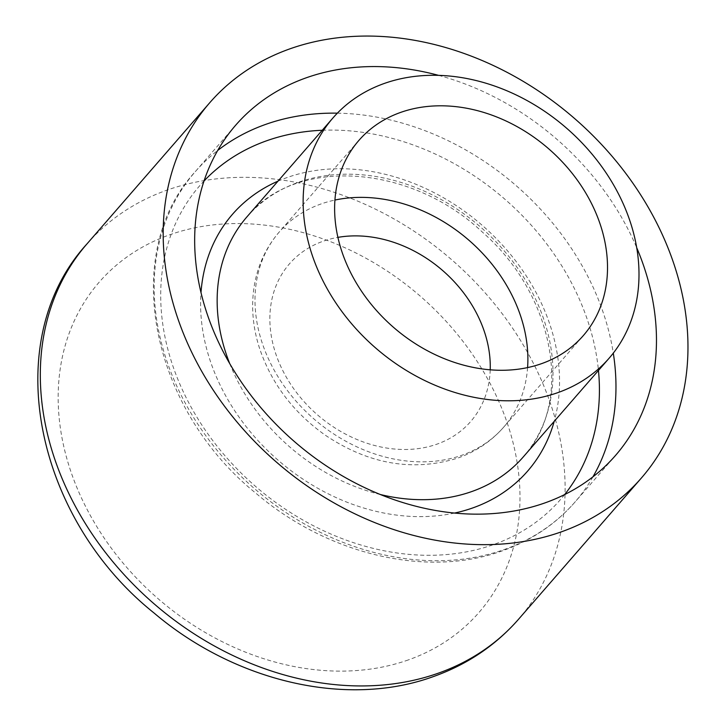 <?xml version="1.0" encoding="UTF-8"?>
<svg xmlns="http://www.w3.org/2000/svg" width="726" height="726" viewBox="0 0 726 726"><rect width="100%" height="100%" fill="white"/><g stroke="black" fill="none" stroke-linecap="round" stroke-linejoin="round"><path stroke-width="0.54" stroke-dasharray="3.63 2.72" d="M438.558 75.35A251.668 200.167 -139 0 1 636.702 247.666M86.92 243.963A285.98 227.456 -139 0 1 451.98 259.999A285.98 227.456 -139 0 1 518.509 619.296M408.357 659.907A251.668 200.167 -139 0 1 58.207 401.65A251.668 200.167 -139 0 1 400.634 280.436A251.668 200.167 -139 0 1 408.357 659.907M490.213 369.815A120.117 95.533 -139 0 1 436.998 444.14A120.117 95.533 -139 0 1 281.697 368.372A120.117 95.533 -139 0 1 337.908 237.375M527.584 367.592A148.712 118.274 -139 0 1 503.653 427.197A148.712 118.274 -139 0 1 461.936 455.22A148.712 118.274 -139 0 1 292.015 396.396A148.712 118.274 -139 0 1 279.229 232.021A148.712 118.274 -139 0 1 334.931 200.058M380.233 494.488A183.034 145.572 -139 0 1 229.715 363.581M246.967 216.82A183.034 145.572 -139 0 1 480.603 227.084A183.034 145.572 -139 0 1 523.183 457.035C573.458 403.484 555.817 296.063 482.373 232.102C409.083 162.942 294.457 157.442 246.967 216.82M454.54 513.064A195.612 155.582 -139 0 1 201.002 292.578M277.985 181.155A195.612 155.582 -139 0 1 482.164 225.287A195.612 155.582 -139 0 1 554.201 421.37M564.637 494.578A239.081 190.158 -139 0 1 493.399 544.636A239.081 190.158 -139 0 1 217.664 446.907A239.081 190.158 -139 0 1 204.033 180.983M322.244 130.263A239.081 190.158 -139 0 1 598.46 370.478M592.951 476.819A251.668 200.167 -139 0 1 574.974 502.074A251.668 200.167 -139 0 1 504.361 549.509A251.668 200.167 -139 0 1 216.802 449.957A251.668 200.167 -139 0 1 195.176 171.781A251.668 200.167 -139 0 1 217.691 150.473M337.354 113.165A251.668 200.167 -139 0 1 613.298 353.135M358.853 140.454L279.229 232.021C264.981 248.655 256.432 268.157 253.583 290.536C251.269 309.83 253.31 329.25 259.708 348.798C271.751 383.936 293.622 412.74 325.33 435.219C368.89 464.359 413.085 471.954 457.925 458.024C476.02 451.581 491.257 441.299 503.653 427.197L583.287 335.63M235.669 125.217L195.176 171.781C119.454 253.828 150.727 409.183 256.759 493.943C328.433 554.818 427.632 578.223 502.601 550.735C531.441 540.453 555.562 524.236 574.974 502.074L615.466 455.511"/><path stroke-width="1.09" d="M561.125 531.922A285.98 227.456 -139 0 1 234.353 418.802A285.98 227.456 -139 0 1 209.778 102.693A285.98 227.456 -139 0 1 574.829 118.728A285.98 227.456 -139 0 1 641.367 478.035A285.98 227.456 -139 0 1 561.125 531.922M541.56 363.653A148.712 118.274 -139 0 1 371.639 304.829A148.712 118.274 -139 0 1 358.853 140.454A148.712 118.274 -139 0 1 548.684 148.794A148.712 118.274 -139 0 1 583.287 335.63A148.712 118.274 -139 0 1 541.56 363.653M557.831 392.639A183.034 145.572 -139 0 1 348.689 320.248A183.034 145.572 -139 0 1 332.962 117.939A183.034 145.572 -139 0 1 566.598 128.193A183.034 145.572 -139 0 1 609.178 358.145A183.034 145.572 -139 0 1 557.831 392.639M636.702 247.666A251.668 200.167 -139 0 1 615.466 455.511A251.668 200.167 -139 0 1 544.863 502.937A251.668 200.167 -139 0 1 257.303 403.393A251.668 200.167 -139 0 1 235.669 125.217A251.668 200.167 -139 0 1 438.558 75.35M438.277 673.193A285.98 227.456 -139 0 1 111.495 560.073A285.98 227.456 -139 0 1 86.92 243.963C-1.534 340.73 34.757 517.801 154.139 613.08C234.779 681.496 346.71 708.186 433.458 676.559C467.217 664.535 495.568 645.45 518.509 619.296A285.98 227.456 -139 0 1 438.277 673.193M337.908 237.375A120.117 95.533 -139 0 1 490.213 369.815M334.931 200.058A148.712 118.274 -139 0 1 527.584 367.592M609.178 358.145L523.183 457.035A183.034 145.572 -139 0 1 471.827 491.529A183.034 145.572 -139 0 1 380.233 494.488M229.715 363.581A183.034 145.572 -139 0 1 246.967 216.82L332.962 117.939M554.201 421.37A195.612 155.582 -139 0 1 472.789 507.919A195.612 155.582 -139 0 1 454.54 513.064M201.002 292.578A195.612 155.582 -139 0 1 277.985 181.155M204.033 180.983A239.081 190.158 -139 0 1 322.244 130.263M598.46 370.478A239.081 190.158 -139 0 1 564.637 494.578M217.691 150.473A251.668 200.167 -139 0 1 337.354 113.165M613.298 353.135A251.668 200.167 -139 0 1 592.951 476.819M518.509 619.296L641.367 478.035M86.92 243.963L209.778 102.693"/></g></svg>
